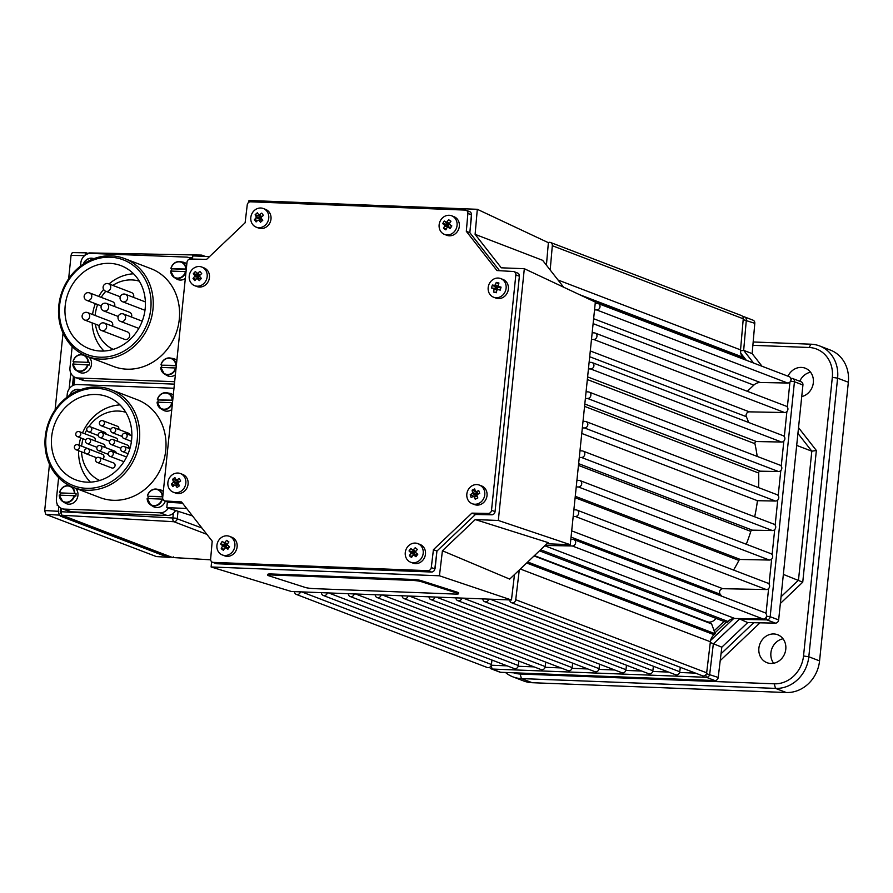 <?xml version="1.0" encoding="UTF-8"?>
<svg xmlns="http://www.w3.org/2000/svg" width="893" height="893" viewBox="0 0 893 893"><rect width="100%" height="100%" fill="white"/><g stroke="black" fill="none" stroke-linecap="round" stroke-linejoin="round"><path stroke-width="1.34" d="M267.777 575.282L267.867 574.288A6.653 0.726 5.2 0 1 268.246 574.087A6.653 0.726 5.2 0 1 271.639 573.987L412.142 579.412A6.653 0.726 5.2 0 1 417.198 579.836A6.653 0.726 5.2 0 1 420.971 580.55L457.953 592.394A6.653 0.726 5.2 0 1 458.6 592.762L458.511 593.756A6.653 0.726 5.2 0 1 458.131 593.957A6.653 0.726 5.2 0 1 454.738 594.057L314.236 588.632A6.653 0.726 5.2 0 1 309.168 588.208A6.653 0.726 5.2 0 1 305.406 587.494L268.413 575.65A6.653 0.726 5.2 0 1 267.777 575.282A6.653 0.726 5.2 0 1 268.157 575.081A6.653 0.726 5.2 0 1 271.55 574.98L412.053 580.394A6.653 0.726 5.2 0 1 417.109 580.83A6.653 0.726 5.2 0 1 420.871 581.533L457.863 593.376A6.653 0.726 5.2 0 1 458.511 593.756M443.062 233.676A9.968 8.874 110.9 0 1 440.629 220.258A9.968 8.874 110.9 0 1 451.668 215.793A9.968 8.874 110.9 0 1 453.153 216.552A9.968 8.874 110.9 0 1 455.586 229.959A9.968 8.874 110.9 0 1 444.547 234.424A9.968 8.874 110.9 0 1 443.062 233.676M451.568 226.331L449.737 224.523A19.858 1.418 35 0 1 451.825 225.918A19.88 5.693 122 0 0 451.032 227.235A19.88 5.693 122 0 0 450.262 228.552A19.858 4.722 -154.1 0 1 448.096 227.302L451.065 227.168M449.726 224.489L447.058 223.406L446.567 224.243L448.554 225.527L444.39 224.902A19.847 11.52 68.8 0 0 444.602 226.041A19.858 11.821 -55.9 0 0 443.575 228.362A19.88 4.733 -154.1 0 0 445.886 229.858A19.858 5.682 122 0 1 447.036 227.615A19.847 0.67 -15.7 0 1 448.096 227.302M444.39 224.902A19.858 4.722 -154.1 0 1 442.716 223.663A19.88 11.832 -55.9 0 1 443.464 222.335A19.88 11.832 -55.9 0 1 444.279 221.029L447.058 223.406M451.668 215.793L453.934 216.664A9.968 8.874 110.9 0 1 455.408 217.412A9.968 8.874 110.9 0 1 458.288 230.003A9.968 8.874 110.9 0 1 446.801 235.294L444.547 234.424M199.976 275.189L197.878 273.102A19.858 11.096 -38.1 0 1 199.887 271.439A19.88 0.793 48.3 0 0 201.718 273.559A19.858 4.956 137.1 0 0 199.809 275.345A19.847 4.007 -88.2 0 0 199.731 276.517A19.858 0.793 48.3 0 0 201.405 278.426A19.88 4.967 137.1 0 0 200.333 279.509A19.88 4.967 137.1 0 0 199.306 280.592A19.858 6.932 -140.3 0 1 197.52 278.806L200.356 278.27L200.914 278.917M200.356 278.27L196.438 278.817A19.847 1.373 -2.4 0 0 197.52 278.806M196.438 278.817A19.858 4.956 137.1 0 0 194.853 280.636A19.88 6.943 -140.3 0 1 193.022 278.504A19.858 11.096 -38.1 0 1 194.518 276.573L198.692 277.6L197.755 278.56M197.733 274.039L197.197 274.597L198.771 276.428L194.585 275.39A19.847 12.558 86.5 0 0 194.518 276.573M194.585 275.39A19.858 6.932 -140.3 0 1 193.334 273.638A19.88 11.107 -38.1 0 1 194.35 272.544A19.88 11.107 -38.1 0 1 195.433 271.472A19.858 0.793 48.3 0 0 196.806 273.102L199.786 275.736M191.392 283.371A9.968 8.874 110.9 0 1 192.274 269.452A9.968 8.874 110.9 0 1 201.773 267.04A9.968 8.874 110.9 0 1 205.01 269.34A9.968 8.874 110.9 0 1 204.129 283.248A9.968 8.874 110.9 0 1 194.641 285.671A9.968 8.874 110.9 0 1 191.392 283.371M201.773 267.04L204.028 267.9A9.968 8.874 110.9 0 1 207.265 270.199A9.968 8.874 110.9 0 1 207.756 282.389A9.968 8.874 110.9 0 1 196.895 286.53L194.641 285.671M179.069 482.03L177.015 479.775A19.858 10.214 -25.7 0 1 179.27 478.492A19.88 2.255 58.3 0 0 180.665 480.992A19.858 4.074 147.9 0 0 178.488 482.41A19.847 4.409 -77.3 0 0 178.209 483.571A19.858 2.255 58.3 0 0 179.504 485.781A19.88 4.074 147.9 0 0 178.287 486.64A19.88 4.074 147.9 0 0 177.104 487.5A19.858 8.394 -129.7 0 1 175.664 485.379L178.779 484.877L179.348 485.892M178.779 484.877L174.626 485.167A19.858 4.074 147.9 0 0 172.784 486.607A19.88 8.405 -129.7 0 1 171.389 484.106L174.66 485.167A19.847 3.014 7.2 0 0 175.664 485.379M171.389 484.106A19.858 10.214 -25.7 0 1 173.153 482.533L177.294 483.861L175.709 484.988M176.68 480.334L177.573 482.711L173.432 481.372A19.847 12.96 100.3 0 0 173.153 482.533M173.432 481.372A19.858 8.394 -129.7 0 1 172.55 479.318A19.88 10.225 -25.7 0 1 173.722 478.436A19.88 10.225 -25.7 0 1 174.95 477.599A19.858 2.255 58.3 0 0 175.977 479.552L178.745 482.242M169.045 488.438A9.968 8.874 110.9 0 1 172.349 474.752A9.968 8.874 110.9 0 1 180.431 473.558A9.968 8.874 110.9 0 1 184.672 477.297A9.968 8.874 110.9 0 1 181.379 490.983A9.968 8.874 110.9 0 1 173.298 492.188A9.968 8.874 110.9 0 1 169.045 488.438M180.431 473.558L182.685 474.417A9.968 8.874 110.9 0 1 186.938 478.168A9.968 8.874 110.9 0 1 185.867 489.677A9.968 8.874 110.9 0 1 175.553 493.048L173.298 492.188M261.716 216.787L259.651 214.644A19.858 10.783 -33.1 0 1 261.761 213.126A19.88 1.395 52.3 0 0 263.424 215.403A19.858 4.644 141.4 0 0 261.403 217.055A19.847 4.197 -83.9 0 0 261.247 218.227A19.858 1.395 52.3 0 0 262.776 220.27A19.88 4.644 141.4 0 0 261.638 221.263A19.88 4.644 141.4 0 0 260.544 222.257A19.858 7.535 -136.1 0 1 258.892 220.337L261.828 219.801L262.397 220.582M261.828 219.801L257.82 220.258A19.847 2.02 1.4 0 0 258.892 220.337M257.82 220.258A19.858 4.644 141.4 0 0 256.124 221.933A19.88 7.546 -136.1 0 1 254.46 219.645A19.858 10.783 -33.1 0 1 256.068 217.836L260.231 218.997L259.082 220.024M259.428 215.436L258.959 215.849L260.388 217.825L256.224 216.664A19.847 12.748 91.9 0 0 256.068 217.836M256.224 216.664A19.858 7.535 -136.1 0 1 255.108 214.789A19.88 10.794 -33.1 0 1 256.191 213.773A19.88 10.794 -33.1 0 1 257.34 212.791A19.858 1.395 52.3 0 0 258.579 214.554L261.381 217.2M252.54 224.31A9.968 8.874 110.9 0 1 254.382 210.435A9.968 8.874 110.9 0 1 263.346 208.527A9.968 8.874 110.9 0 1 267.018 211.373A9.968 8.874 110.9 0 1 265.165 225.259A9.968 8.874 110.9 0 1 256.213 227.157A9.968 8.874 110.9 0 1 252.54 224.31M263.346 208.527L265.601 209.397A9.968 8.874 110.9 0 1 269.273 212.244A9.968 8.874 110.9 0 1 269.117 224.188A9.968 8.874 110.9 0 1 258.468 228.028L256.213 227.157M534.416 555.625L706.977 621.662A8.316 7.401 -69.1 0 0 709.098 622.097A8.316 7.401 -69.1 0 0 715.929 618.347M702.032 620.244A10.47 9.321 110.9 0 1 701.675 619.642M534.07 555.948L711.609 623.906L714.132 630.826L724 621.439M220.504 553.973A9.968 8.874 110.9 0 1 218.662 540.399A9.968 8.874 110.9 0 1 229.468 536.336A9.968 8.874 110.9 0 1 231.287 537.318A9.968 8.874 110.9 0 1 233.14 550.892A9.968 8.874 110.9 0 1 222.335 554.955A9.968 8.874 110.9 0 1 220.504 553.973M229.468 536.336L231.722 537.195A9.968 8.874 110.9 0 1 233.553 538.189A9.968 8.874 110.9 0 1 235.975 550.747A9.968 8.874 110.9 0 1 224.589 555.826L222.335 554.955M229.356 546.974L227.525 545.188A19.858 1.005 37.4 0 1 229.546 546.683A19.88 5.604 124.7 0 0 228.697 547.967A19.88 5.604 124.7 0 0 227.882 549.251A19.858 5.135 -151.7 0 1 225.773 547.9L228.82 547.777M222.19 545.299A19.858 5.135 -151.7 0 1 220.582 543.96L224.433 544.607L226.364 546.003L222.19 545.299A19.847 11.754 71.9 0 0 222.346 546.449A19.858 11.743 -52.6 0 0 221.23 548.715A19.88 5.146 -151.7 0 0 223.462 550.334A19.858 5.592 124.7 0 1 224.701 548.157L225.773 547.9M220.582 543.96A19.88 11.754 -52.6 0 1 221.386 542.665A19.88 11.754 -52.6 0 1 222.245 541.392A19.858 1.005 37.4 0 1 223.942 542.598L226.889 545.188L224.969 543.792L224.433 544.607M408.425 560.904A9.968 8.874 110.9 0 1 407.331 547.175A9.968 8.874 110.9 0 1 417.801 543.603A9.968 8.874 110.9 0 1 420.045 544.92A9.968 8.874 110.9 0 1 421.139 558.65A9.968 8.874 110.9 0 1 410.668 562.222A9.968 8.874 110.9 0 1 408.425 560.904M417.801 543.603L420.056 544.462A9.968 8.874 110.9 0 1 422.3 545.779A9.968 8.874 110.9 0 1 424.175 558.281A9.968 8.874 110.9 0 1 412.923 563.092L410.668 562.222M417.678 554.386L415.848 552.633L417.779 554.252A19.88 5.47 128.2 0 0 416.864 555.479A19.88 5.47 128.2 0 0 415.982 556.719A19.858 5.648 -148.6 0 1 413.95 555.234L417.098 555.156M416.562 554.72L413.95 555.234M412.879 555.424A19.858 5.458 128.2 0 0 411.528 557.511A19.88 5.659 -148.6 0 1 409.396 555.736A19.858 11.598 -48.5 0 1 410.624 553.56L414.81 554.352L414.218 555.156M410.534 552.399A19.858 5.648 -148.6 0 1 409.016 550.936L412.879 551.662L414.72 553.191L410.534 552.399A19.847 12.011 75.8 0 0 410.624 553.56M409.016 550.936A19.88 11.609 -48.5 0 1 409.887 549.686A19.88 11.609 -48.5 0 1 410.813 548.469L415.29 552.399L413.459 550.881L412.879 551.662M494.543 297.503A9.968 8.874 110.9 0 1 493.583 297.202A9.968 8.874 110.9 0 1 488.504 285.793A9.968 8.874 110.9 0 1 499.745 278.27A9.968 8.874 110.9 0 1 500.705 278.571A9.968 8.874 110.9 0 1 505.784 289.991A9.968 8.874 110.9 0 1 494.543 297.503M500.705 278.571L502.971 279.442A9.968 8.874 110.9 0 1 507.883 291.397A9.968 8.874 110.9 0 1 496.798 298.362A9.968 8.874 110.9 0 1 495.838 298.072L493.583 297.202M500.683 288.484L498.662 286.441A19.858 4.074 19.8 0 1 501.062 287.144A19.88 5.793 104.2 0 0 500.649 288.618A19.88 5.793 104.2 0 0 500.259 290.113A19.858 2.065 -169.4 0 1 497.814 289.578L500.437 289.432M493.539 288.539A19.858 2.065 -169.4 0 1 491.552 287.993L497.557 288.729L493.539 288.539A19.847 9.734 50.3 0 0 494.052 289.522A19.858 11.922 -77.1 0 0 493.662 292.089A19.88 2.065 -169.4 0 0 496.329 292.737A19.858 5.782 104.2 0 1 496.865 290.214A19.847 2.59 -31.5 0 1 497.814 289.578M491.552 287.993A19.88 11.933 -77.1 0 1 491.92 286.497A19.88 11.933 -77.1 0 1 492.356 285.023A19.858 4.074 19.8 0 1 494.387 285.403L497.814 287.78L495.515 287.222L495.258 288.171M467.329 498.495A9.968 8.874 110.9 0 1 472.698 485.457A9.968 8.874 110.9 0 1 479.374 485.089A9.968 8.874 110.9 0 1 484.274 490.302A9.968 8.874 110.9 0 1 478.916 503.351A9.968 8.874 110.9 0 1 472.241 503.719A9.968 8.874 110.9 0 1 467.329 498.495M479.374 485.089L481.628 485.948A9.968 8.874 110.9 0 1 486.529 491.172A9.968 8.874 110.9 0 1 484.263 501.866A9.968 8.874 110.9 0 1 474.496 504.578L472.241 503.719M478.402 493.974L476.349 491.53A19.858 9.198 -15.3 0 1 478.76 490.637A19.88 3.405 67.5 0 0 479.72 493.394A19.858 3.059 157.3 0 0 477.364 494.443A19.847 4.498 -67.5 0 0 476.907 495.548A19.858 3.405 67.5 0 0 477.844 497.959A19.88 3.059 157.3 0 0 476.516 498.595A19.88 3.059 157.3 0 0 475.232 499.22A19.858 9.544 -119.6 0 1 474.15 496.888L477.264 496.475M477.197 496.329L473.167 496.475A19.847 4.521 15.9 0 0 474.15 496.888M473.167 496.475A19.858 3.059 157.3 0 0 471.169 497.524A19.88 9.555 -119.6 0 1 470.22 494.767A19.858 9.198 -15.3 0 1 472.163 493.561L476.215 495.157L474.004 496.363M472.609 492.456A19.858 9.544 -119.6 0 1 472.096 490.201L475.835 491.686L476.661 494.052L472.609 492.456A19.847 13.049 113 0 0 472.163 493.561M472.096 490.201A19.88 9.209 -15.3 0 1 473.368 489.554A19.88 9.209 -15.3 0 1 474.708 488.94A19.858 3.405 67.5 0 0 475.366 491.128L478.335 494.008M84.735 255.554L86.253 252.831L88.106 253.5M72.813 252.652L71.708 253.232L71.06 255.387L68.638 278.795M45.766 514.368L59.373 515.116L58.302 511.298L44.695 510.55L45.766 514.368L156.253 556.529M170.742 556.841L169.893 557.388L155.862 556.506M148.015 498.517A8.807 7.836 110.9 0 1 148.294 496.307L162.794 496.53M165.328 501.14A9.142 8.137 110.9 0 1 156.677 507.559A9.142 8.137 110.9 0 1 153.094 506.465L150.671 504.947A8.584 7.646 -69.1 0 0 154.042 505.985A8.584 7.646 -69.1 0 0 162.403 499.12L147.144 498.528A8.584 7.646 -69.1 0 0 150.671 504.947L147.323 498.495A8.26 7.345 110.9 0 0 153.942 505.605A8.26 7.345 110.9 0 0 161.979 499.053M157.972 402.14A8.807 7.836 110.9 0 1 158.251 399.941L172.751 400.164M171.78 409.563A9.142 8.137 110.9 0 1 166.645 411.182A9.142 8.137 110.9 0 1 163.051 410.088L160.628 408.57A8.584 7.646 -69.1 0 0 163.999 409.608A8.584 7.646 -69.1 0 0 172.36 402.743L157.112 402.151A8.584 7.646 -69.1 0 0 160.628 408.57L157.28 402.118A8.26 7.345 110.9 0 0 163.899 409.228A8.26 7.345 110.9 0 0 171.936 402.687M73.672 364.009A8.807 7.836 110.9 0 1 73.952 361.799L89.613 362.402A8.807 7.836 110.9 0 1 89.345 365.025L72.813 364.02A8.584 7.646 -69.1 0 0 76.329 370.439A8.584 7.646 -69.1 0 0 79.7 371.466A8.584 7.646 -69.1 0 0 88.072 364.612M89.021 357.088A9.142 8.137 110.9 0 1 90.762 367.235A9.142 8.137 110.9 0 1 82.346 373.051A9.142 8.137 110.9 0 1 78.751 371.946L76.329 370.439L72.791 364.009M111.056 389.694L137.366 399.763A52.363 46.615 110.9 0 1 164.446 457.997A52.363 46.615 110.9 0 1 113.311 500.292A52.363 46.615 110.9 0 1 99.938 497.568L73.628 487.5A52.363 46.615 -69.1 0 0 87.012 490.224A52.363 46.615 -69.1 0 0 138.136 447.929A52.363 46.615 -69.1 0 0 111.056 389.694A52.363 46.615 -69.1 0 0 97.672 386.97A52.363 46.615 -69.1 0 0 46.548 429.254A52.363 46.615 -69.1 0 0 73.628 487.5M96.801 388.332A50.7 45.13 110.9 0 1 137.221 440.082A50.7 45.13 110.9 0 1 86.465 488.315A50.7 45.13 110.9 0 1 46.045 436.565A50.7 45.13 110.9 0 1 96.801 388.332M96.165 394.483A44.46 39.582 110.9 0 1 107.528 396.793A44.46 39.582 110.9 0 1 130.523 446.254A44.46 39.582 110.9 0 1 87.101 482.164A44.46 39.582 110.9 0 1 75.738 479.854A44.46 39.582 110.9 0 1 52.743 430.393A44.46 39.582 110.9 0 1 96.165 394.483M99.692 480.49A36.568 32.55 110.9 0 1 81.531 451.836M81.654 446.187A36.568 32.55 110.9 0 1 83.06 438.787M84.857 433.786A36.568 32.55 110.9 0 1 86.811 429.879M88.798 426.731A36.568 32.55 110.9 0 1 118.3 411.048A36.568 32.55 110.9 0 1 125.79 412.309M97.304 462.429A2.657 2.657 0 0 1 98.353 457.283A2.657 2.657 0 0 1 99.201 457.462L113.634 462.976A2.657 2.366 110.9 0 1 111.725 467.943L97.304 462.429A2.657 2.366 -69.1 0 0 99.201 457.462A2.657 2.366 -69.1 0 0 98.52 457.316M87.96 253.802L89.2 252.953M172.617 557.522L210.659 559.822L172.427 557.478L173.51 556.908L172.427 557.478L62.086 515.25L61.193 513.91L61.36 508.385M101.612 330.555A3.985 3.985 0 0 1 103.197 322.842A3.985 3.985 0 0 1 104.47 323.099L127.52 331.928A3.985 3.55 110.9 0 1 124.663 339.373L101.612 330.555A3.985 3.55 -69.1 0 0 104.47 323.099A3.985 3.55 -69.1 0 0 103.443 322.898M113.244 349.375A36.568 32.55 110.9 0 1 95.406 324.126M95.171 315.497A36.568 32.55 110.9 0 1 97.65 304.546M101.199 297.358A36.568 32.55 110.9 0 1 105.832 291.274M112.797 285.403A36.568 32.55 110.9 0 1 131.851 279.922A36.568 32.55 110.9 0 1 139.341 281.195M109.716 263.357A44.46 39.582 110.9 0 1 121.08 265.679A44.46 39.582 110.9 0 1 144.074 315.14A44.46 39.582 110.9 0 1 100.652 351.049A44.46 39.582 110.9 0 1 89.289 348.728A44.46 39.582 110.9 0 1 66.294 299.278A44.46 39.582 110.9 0 1 109.716 263.357M110.352 257.217A50.7 45.13 110.9 0 1 150.772 308.967A50.7 45.13 110.9 0 1 100.016 357.189A50.7 45.13 110.9 0 1 59.597 305.451A50.7 45.13 110.9 0 1 110.352 257.217M100.552 359.109A52.363 46.615 -69.1 0 0 151.687 316.814A52.363 46.615 -69.1 0 0 124.607 258.579A52.363 46.615 -69.1 0 0 111.223 255.844A52.363 46.615 -69.1 0 0 60.088 298.139A52.363 46.615 -69.1 0 0 87.179 356.374A52.363 46.615 -69.1 0 0 100.552 359.109M124.607 258.579L150.917 268.648A52.363 46.615 110.9 0 1 177.997 326.883A52.363 46.615 110.9 0 1 126.862 369.177A52.363 46.615 110.9 0 1 113.478 366.443L87.179 356.374M171.523 271.026A8.807 7.836 110.9 0 1 171.802 268.815L186.302 269.039M185.331 278.437A9.142 8.137 110.9 0 1 180.185 280.067A9.142 8.137 110.9 0 1 176.602 278.962L174.18 277.455A8.584 7.646 -69.1 0 0 177.551 278.482A8.584 7.646 -69.1 0 0 185.911 271.628L170.663 271.037A8.584 7.646 -69.1 0 0 174.18 277.455L170.641 271.026M60.132 495.124A8.807 7.836 110.9 0 1 60.4 492.925L76.061 493.528L60.4 492.925M75.47 488.203A9.142 8.137 110.9 0 1 77.211 498.361A9.142 8.137 110.9 0 1 68.794 504.165A9.142 8.137 110.9 0 1 65.2 503.072L62.778 501.553A8.584 7.646 -69.1 0 0 66.149 502.592A8.584 7.646 -69.1 0 0 74.521 495.727L59.262 495.135A8.584 7.646 -69.1 0 0 62.778 501.553L59.239 495.135M161.566 367.403A8.807 7.836 110.9 0 1 161.845 365.192L176.345 365.416M175.374 374.814A9.142 8.137 110.9 0 1 170.228 376.444A9.142 8.137 110.9 0 1 166.645 375.339L164.223 373.832A8.584 7.646 -69.1 0 0 167.594 374.859A8.584 7.646 -69.1 0 0 175.954 367.994L160.695 367.414A8.584 7.646 -69.1 0 0 164.223 373.832L160.874 367.369A8.26 7.345 110.9 0 0 167.493 374.48A8.26 7.345 110.9 0 0 175.53 367.938M780.359 603.467L802.74 582.191L816.358 450.485L811.815 451.188L798.476 580.182L781.051 596.747M802.74 582.191L783.362 574.4M773.863 633.963A14.958 13.317 110.9 0 1 777.68 634.744A14.958 13.317 110.9 0 1 785.416 651.388A14.958 13.317 110.9 0 1 770.815 663.466A14.958 13.317 110.9 0 1 766.987 662.684A14.958 13.317 110.9 0 1 759.251 646.052A14.958 13.317 110.9 0 1 773.863 633.963M783.027 638.785A14.958 13.317 -69.1 0 0 771.92 648.564A14.958 13.317 -69.1 0 0 773.662 663.253M787.961 376.187A14.958 13.317 110.9 0 1 801.401 367.414A14.958 13.317 110.9 0 1 805.229 368.184A14.958 13.317 110.9 0 1 813.3 382.997A14.958 13.317 110.9 0 1 801.735 396.581M810.576 372.225A14.958 13.317 -69.1 0 0 799.771 381.255M792.649 378.532L801.133 381.78A3.326 2.958 110.9 0 1 802.93 384.995L778.651 619.954A3.326 2.958 110.9 0 1 775.381 623.124L747.698 622.588L721.812 647.179L718.206 677.452A3.326 2.958 110.9 0 1 714.88 680.555L500.605 672.295A3.326 2.958 110.9 0 1 499.756 672.116L491.273 668.868A3.326 2.958 -69.1 0 0 492.121 669.047L706.396 677.307A3.326 2.958 -69.1 0 0 709.712 674.204L713.328 643.931L739.214 619.34L766.886 619.876A3.326 2.958 -69.1 0 0 770.168 616.706L794.446 381.746A3.326 2.958 -69.1 0 0 791.845 378.353L790.763 378.297M752.152 353.617L743.668 350.369L746.314 320.062A3.326 2.958 -69.1 0 0 744.505 316.903L752.989 320.152A3.326 2.958 110.9 0 1 754.797 323.311L752.152 353.617L762.03 366.264M753.547 363.016L743.668 350.369L740.498 350.882M744.505 316.903A3.326 2.958 -69.1 0 0 743.657 316.725L742.797 316.691M721.812 647.179L710.292 642.48M819.595 345.937L830.334 350.056A33.242 29.592 110.9 0 1 848.35 382.249L819.562 660.887A33.242 29.592 110.9 0 1 786.275 692.51L532.172 682.71A33.242 29.592 110.9 0 1 523.678 680.979L512.928 676.861A33.242 29.592 -69.1 0 0 521.423 678.591L775.526 688.391A33.242 29.592 -69.1 0 0 808.812 656.768L837.601 378.141A33.242 29.592 -69.1 0 0 819.595 345.937A33.242 29.592 -69.1 0 0 811.09 344.207L753.167 341.974M726.132 622.254L714.902 632.925M738.745 618.57L747.698 622.588M733.644 618.559L710.616 640.448M489.688 667.261A3.326 2.958 -69.1 0 0 491.273 668.868M695.457 673.11L679.618 672.496M668.556 672.072L652.705 671.458M641.654 671.034L625.803 670.42M614.741 669.996L598.902 669.382M587.84 668.957L572 668.344M560.938 667.919L545.087 667.305M534.036 666.881L518.186 666.267M507.124 665.843L491.284 665.229M740.766 353.181L746.28 360.236M789.948 382.059L787.358 407.119M786.889 411.561L784.311 436.621M783.842 441.064L781.252 466.124M780.795 470.566L778.205 495.626M777.747 500.069L775.157 525.129M774.7 529.571L772.11 554.631M771.652 559.074L769.063 584.122M768.605 588.576L766.015 613.625M796.69 445.406L811.815 451.188L797.929 433.418M752.877 345.323L808.991 347.489A29.257 26.042 110.9 0 1 832.321 377.348L803.521 655.987A29.257 26.042 110.9 0 1 774.231 683.815L520.139 674.014A29.257 26.042 110.9 0 1 513.497 672.786M505.449 672.474A33.242 29.592 -69.1 0 0 512.928 676.861M519.279 570.002L515.73 599.728A3.326 2.958 110.9 0 1 511.555 602.719L702.49 675.8A3.326 2.958 -69.1 0 0 706.664 672.809L710.37 641.754A9.968 8.874 110.9 0 1 714.076 634.733A189.495 168.688 -69.1 0 0 715.204 633.762L714.132 630.826M488.761 599.125A3.326 2.958 110.9 0 1 484.653 601.681L675.588 674.762A3.326 2.958 -69.1 0 0 679.763 671.77L680.299 667.305M461.848 598.087A3.326 2.958 110.9 0 1 457.741 600.643L648.686 673.724A3.326 2.958 -69.1 0 0 652.861 670.732L653.397 666.267M434.947 597.049A3.326 2.958 110.9 0 1 430.839 599.605L621.774 672.686A3.326 2.958 -69.1 0 0 625.96 669.694L626.484 665.229M408.045 596.011A3.326 2.958 110.9 0 1 403.937 598.567L594.872 671.648A3.326 2.958 -69.1 0 0 599.047 668.656L599.583 664.191M381.144 594.972A3.326 2.958 110.9 0 1 377.036 597.529L567.97 670.61A3.326 2.958 -69.1 0 0 572.145 667.618L572.681 663.153M354.231 593.934A3.326 2.958 110.9 0 1 350.123 596.491L541.069 669.571A3.326 2.958 -69.1 0 0 545.243 666.58L545.779 662.115M327.329 592.896A3.326 2.958 110.9 0 1 323.221 595.452L514.156 668.533A3.326 2.958 -69.1 0 0 518.342 665.542L518.866 661.077M300.428 591.858A3.326 2.958 110.9 0 1 296.32 594.414L487.254 667.495A3.326 2.958 -69.1 0 0 491.429 664.504L491.965 660.039M787.637 383.03A3.326 2.958 -69.1 0 0 789.166 376.645L598.221 303.564A3.326 2.958 110.9 0 1 596.703 309.949L787.637 383.03L760.289 382.494A9.968 8.874 110.9 0 0 753.804 385.14L747.318 391.301M784.59 412.533A3.326 2.958 -69.1 0 0 786.119 406.148L595.173 333.067A3.326 2.958 110.9 0 1 593.655 339.452L784.59 412.533L749.383 411.852A3.326 2.958 110.9 0 0 746.347 416.685A159.568 142.054 -69.1 0 1 748.658 422.478M781.542 442.035A3.326 2.958 -69.1 0 0 783.072 435.65L592.126 362.569A3.326 2.958 110.9 0 1 590.597 368.954L781.542 442.035L756.527 441.544A1.663 1.485 110.9 0 0 754.92 443.687A159.568 142.054 -69.1 0 1 757.197 456.423M778.495 471.537A3.326 2.958 -69.1 0 0 780.013 465.153L589.079 392.072A3.326 2.958 110.9 0 1 587.549 398.457L778.495 471.537L760.289 471.18A1.663 1.485 110.9 0 0 758.648 473.011A159.568 142.054 -69.1 0 1 758.559 487.611M775.448 501.04A3.326 2.958 -69.1 0 0 776.966 494.655L586.031 421.574A3.326 2.958 110.9 0 1 584.502 427.959L775.448 501.04L757.431 500.694A159.568 142.054 -69.1 0 1 754.663 516.79M772.389 530.542A3.326 2.958 -69.1 0 0 773.918 524.158L582.984 451.077A3.326 2.958 110.9 0 1 581.455 457.462L772.389 530.542L752.375 530.152A1.663 1.485 110.9 0 0 750.801 531.38A159.568 142.054 -69.1 0 1 746.269 544.239M769.342 560.045A3.326 2.958 -69.1 0 0 770.871 553.66L579.937 480.579A3.326 2.958 110.9 0 1 578.407 486.964L769.342 560.045L740.364 559.476A1.663 1.485 110.9 0 0 738.924 560.402A159.568 142.054 -69.1 0 1 733.555 570.047M766.294 589.547A3.326 2.958 -69.1 0 0 767.824 583.162L576.889 510.082A3.326 2.958 110.9 0 1 575.36 516.467L766.294 589.547L722.828 588.699A3.326 2.958 110.9 0 0 720.193 594.213L721.734 596.189M763.247 619.05A3.326 2.958 -69.1 0 0 764.776 612.665L573.842 539.584A3.326 2.958 110.9 0 1 572.313 545.969L763.247 619.05L734.85 618.492A9.968 8.874 110.9 0 0 728.018 621.495A189.495 168.688 -69.1 0 1 726.969 622.577L539.472 550.814M743.255 318.79A3.326 2.958 -69.1 0 0 741.458 315.564L550.512 242.483A3.326 2.958 110.9 0 1 552.321 245.709L743.255 318.79L740.543 349.877A9.968 8.874 110.9 0 0 742.764 357.122A189.495 168.688 -69.1 0 1 743.679 358.182L743.177 359.042M176.312 365.75L161.845 365.192M160.974 364.791L161.142 364.746A8.26 7.345 110.9 0 1 169.179 358.205A8.26 7.345 110.9 0 1 175.798 365.315M176.222 365.371A8.584 7.646 -69.1 0 0 170.262 358.026L173.086 358.517A9.142 8.137 110.9 0 1 176.859 360.426M74.789 493.103A8.584 7.646 -69.1 0 0 68.828 485.759A8.584 7.646 -69.1 0 0 67.901 485.658A8.584 7.646 -69.1 0 0 59.541 492.489L59.708 492.478A8.26 7.345 110.9 0 1 67.734 485.937A8.26 7.345 110.9 0 1 74.353 493.048M74.086 495.671A8.26 7.345 110.9 0 1 66.06 502.212A8.26 7.345 110.9 0 1 59.429 495.102L59.262 495.135M76.061 493.528A8.807 7.836 110.9 0 1 75.793 496.151L74.521 495.727M186.269 269.373L171.802 268.815M186.191 269.005A8.584 7.646 -69.1 0 0 180.23 261.649A8.584 7.646 -69.1 0 0 179.292 261.549A8.584 7.646 -69.1 0 0 170.943 268.38L171.099 268.38A8.26 7.345 110.9 0 1 179.136 261.828A8.26 7.345 110.9 0 1 185.755 268.938M185.487 271.561A8.26 7.345 110.9 0 1 177.45 278.114A8.26 7.345 110.9 0 1 170.831 271.003L170.663 271.037M170.909 268.391C172.561 263.547 175.664 261.303 180.23 261.649L183.043 262.14A9.142 8.137 110.9 0 1 186.816 264.049M175.62 510.506A9.968 8.874 -69.1 0 1 173.354 513.229A9.968 8.874 110.9 0 1 167.114 515.495L71.451 511.812A9.968 8.874 110.9 0 1 68.906 511.287L61.829 508.586A9.968 8.874 110.9 0 1 56.426 498.919L58.625 477.643M80.482 266.147L80.817 262.899A9.968 8.874 110.9 0 1 90.807 253.411L186.47 257.106A9.968 8.874 110.9 0 1 189.015 257.63A9.968 8.874 110.9 0 1 191.403 259.059M174.66 381.646A9.968 8.874 110.9 0 1 173.588 381.668L77.937 377.985A9.968 8.874 110.9 0 1 75.38 377.46A9.968 8.874 110.9 0 1 69.978 367.804L72.177 346.517M133.559 273.794A44.46 39.582 -69.1 0 0 109.024 283.952M103.621 289.432A44.46 39.582 -69.1 0 0 98.743 296.42M95.328 303.653A44.46 39.582 -69.1 0 0 92.571 314.503M92.169 322.886A44.46 39.582 -69.1 0 0 104.001 351.027M101.277 305.931L86.721 300.361A3.985 3.55 -69.1 0 0 89.579 292.904L112.63 301.734A3.985 3.55 110.9 0 1 114.594 306.533M120.231 296.789L105.675 291.218A3.985 3.55 -69.1 0 0 108.533 283.762L131.584 292.591A3.985 3.55 110.9 0 1 133.548 297.391M118.2 316.457L103.644 310.887A3.985 3.55 -69.1 0 0 106.501 303.43L129.552 312.26A3.985 3.55 110.9 0 1 131.517 317.06M99.246 325.599L84.69 320.029A3.985 3.55 -69.1 0 0 87.547 312.572L110.598 321.402A3.985 3.55 110.9 0 1 112.563 326.202M61.997 515.774L62.298 516.813L60.177 516.009L61.963 516.109L61.193 513.91M174.403 384.135L85.002 380.686A9.968 8.874 110.9 0 1 82.457 380.172L75.38 377.46M74.108 385.017L74.912 377.259M74.141 376.857L73.259 385.363M60.59 507.972L60.211 511.656L61.617 514.859M108.276 454.358L98.52 450.619A2.657 2.366 -69.1 0 0 100.418 445.652L114.851 451.177A2.657 2.366 110.9 0 1 116.28 453.064M120.856 448.241L111.156 444.524A2.657 2.366 -69.1 0 0 113.054 439.557L127.487 445.082A2.657 2.366 110.9 0 1 128.793 448.286M123.926 461.681L109.939 456.334A2.657 2.366 -69.1 0 0 111.837 451.367L126.259 456.881A2.657 2.366 110.9 0 1 126.583 457.037M96.69 457.785L86.186 453.767A2.657 2.366 -69.1 0 0 88.094 448.799L102.516 454.325A2.657 2.366 110.9 0 1 102.896 458.868M110.799 429.421L101.099 425.715A2.657 2.366 -69.1 0 0 102.996 420.748L117.418 426.262A2.657 2.366 110.9 0 1 118.724 429.466M98.219 435.538L88.463 431.81A2.657 2.366 -69.1 0 0 90.36 426.832L104.782 432.357A2.657 2.366 110.9 0 1 106.211 434.244M109.571 441.22L99.871 437.514A2.657 2.366 -69.1 0 0 101.78 432.547L116.202 438.061A2.657 2.366 110.9 0 1 117.508 441.265M85.851 439.858L77.457 436.644A2.657 2.366 -69.1 0 0 79.354 431.676L93.787 437.202A2.657 2.366 110.9 0 1 94.904 440.841M96.946 447.315L87.235 443.609A2.657 2.366 -69.1 0 0 89.144 438.642L103.566 444.156A2.657 2.366 110.9 0 1 104.872 447.36M85.449 453.331L76.095 449.759A2.657 2.366 -69.1 0 0 78.004 444.792L92.425 450.306A2.657 2.366 110.9 0 1 93.084 450.708M122.129 436.465L112.373 432.725A2.657 2.366 -69.1 0 0 114.282 427.758L128.704 433.284A2.657 2.366 110.9 0 1 130.132 435.17M120.008 404.909A44.46 39.582 -69.1 0 0 82.536 432.893M80.716 437.894A44.46 39.582 -69.1 0 0 79.086 445.205M78.595 450.719A44.46 39.582 -69.1 0 0 90.45 482.142M168.319 508.162A9.968 8.874 110.9 0 1 160.048 512.794L64.385 509.099A9.968 8.874 110.9 0 1 61.829 508.586M66.93 397.273L67.265 394.025A9.968 8.874 110.9 0 1 77.256 384.537L172.918 388.232A9.968 8.874 110.9 0 1 173.968 388.343M162.682 496.497A8.584 7.646 -69.1 0 0 156.721 489.141L159.534 489.632A9.142 8.137 110.9 0 1 163.307 491.541M172.639 400.12A8.584 7.646 -69.1 0 0 166.678 392.775L169.491 393.266A9.142 8.137 110.9 0 1 173.264 395.164M88.34 361.989A8.584 7.646 -69.1 0 0 82.379 354.633C77.825 354.287 74.711 356.53 73.059 361.375L73.259 361.364A8.26 7.345 110.9 0 1 81.285 354.811A8.26 7.345 110.9 0 1 87.905 361.922M87.637 364.545A8.26 7.345 110.9 0 1 79.6 371.097A8.26 7.345 110.9 0 1 72.98 363.976L72.813 364.02M89.613 362.402L73.952 361.799M157.38 399.539L157.548 399.495A8.26 7.345 110.9 0 1 165.585 392.953A8.26 7.345 110.9 0 1 172.204 400.064M172.717 400.499L158.251 399.941M163.676 499.533L162.403 499.12M147.401 495.883C149.053 491.05 152.156 488.795 156.721 489.141A8.584 7.646 -69.1 0 0 155.784 489.04A8.584 7.646 -69.1 0 0 147.423 495.872L147.591 495.872A8.26 7.345 110.9 0 1 155.628 489.319A8.26 7.345 110.9 0 1 162.247 496.43M162.76 496.865L148.294 496.307M72.478 385.776L73.438 376.388M70.793 373.028L69.152 388.901M62.298 516.813L65.301 516.969L65.144 516.422M62.309 516.857L163.173 555.468L166.165 555.58L65.301 516.969M63.035 333.067L55.087 409.92M49.483 464.181L44.695 510.55M58.793 506.51L58.302 511.298M57.833 505.259L57.141 505.226L57.252 504.177M167.192 555.479L167.103 556.35L165.317 556.25L165.384 555.546M167.103 556.35L169.692 557.344M165.317 556.25L163.285 555.468M59.373 515.116L61.963 516.109M476.661 494.052L476.215 495.157M470.22 494.767L473.96 496.24M476.349 491.53A19.847 4.03 -151.2 0 0 475.366 491.128M494.052 289.522L497.624 289.7M497.557 288.729L497.981 289.555M493.662 292.089L496.43 292.223M498.874 286.72L495.336 284.767A19.847 11.14 157.8 0 0 494.387 285.403M495.336 284.767A19.858 11.922 -77.1 0 1 496.285 282.4A19.88 4.085 19.8 0 1 498.953 283.048A19.858 5.782 104.2 0 0 498.149 285.447A19.847 1.183 -118.6 0 0 498.662 286.441M498.763 287.144L497.814 287.78M492.356 285.023L495.515 287.222M496.285 282.4L498.618 284.019M414.72 553.191L414.81 554.352M409.396 555.736L412.298 556.283M415.77 551.662L413.504 549.597A19.847 8.417 -178.2 0 0 412.432 549.798M413.504 549.597A19.858 11.598 -48.5 0 1 415.256 547.677L417.388 549.441A19.858 5.458 128.2 0 0 415.747 551.472A19.847 3.46 -96.8 0 0 415.848 552.633M410.813 548.469L413.459 550.881M415.256 547.677L417.31 549.541M222.346 546.449L226.521 547.152L226.063 547.844M226.364 546.003L226.521 547.152M221.23 548.715L224.098 549.195M227.425 544.451L225.014 542.33A19.847 8.874 178.5 0 0 223.942 542.598M225.014 542.33A19.858 11.743 -52.6 0 1 226.666 540.321A19.88 1.005 37.4 0 1 228.898 541.939A19.858 5.592 124.7 0 0 227.369 544.038A19.847 3.204 -100 0 0 227.525 545.188M227.503 545.031L226.889 545.188M222.245 541.392L224.969 543.792M226.666 540.321L228.742 542.14M484.653 601.681A3.326 2.958 110.9 0 1 482.834 598.89M511.555 602.719A3.326 2.958 110.9 0 1 509.736 599.929M548.246 242.628A3.326 2.958 110.9 0 1 550.512 242.483M552.321 245.709L550.188 269.999M587.438 298.385L743.679 358.182M595.218 303.274L597.372 303.397A3.326 2.958 110.9 0 1 598.221 303.564M596.703 309.949L594.526 309.904M592.171 332.776L594.325 332.899A3.326 2.958 110.9 0 1 595.173 333.067M593.655 339.452L591.479 339.407M589.112 362.268L591.278 362.402A3.326 2.958 110.9 0 1 592.126 362.569M590.597 368.954L588.431 368.909M586.065 391.77L588.23 391.904A3.326 2.958 110.9 0 1 589.079 392.072M587.549 398.457L585.384 398.412M583.017 421.273L585.183 421.407A3.326 2.958 110.9 0 1 586.031 421.574M584.502 427.959L582.336 427.914M581.756 433.451L757.431 500.694M579.97 450.775L582.136 450.909A3.326 2.958 110.9 0 1 582.984 451.077M581.455 457.462L579.289 457.417M576.923 480.278L579.088 480.412A3.326 2.958 110.9 0 1 579.937 480.579M578.407 486.964L576.231 486.919M573.875 509.78L576.041 509.903A3.326 2.958 110.9 0 1 576.889 510.082M575.36 516.467L573.183 516.422M570.828 539.283L572.982 539.405A3.326 2.958 110.9 0 1 573.842 539.584M572.313 545.969L545.132 545.444M527.707 561.998L715.204 633.762M515.73 599.728L706.664 672.809M490.067 599.17L679.763 671.77M463.166 598.131L652.861 670.732M457.741 600.643A3.326 2.958 110.9 0 1 455.921 597.852M436.264 597.093L625.96 669.694M430.839 599.605A3.326 2.958 110.9 0 1 429.02 596.814M409.362 596.055L599.047 668.656M403.937 598.567A3.326 2.958 110.9 0 1 402.118 595.776M382.45 595.017L572.145 667.618M377.036 597.529A3.326 2.958 110.9 0 1 375.205 594.738M355.548 593.979L545.243 666.58M350.123 596.491A3.326 2.958 110.9 0 1 348.303 593.7M328.646 592.941L518.342 665.542M323.221 595.452A3.326 2.958 110.9 0 1 321.402 592.662M301.745 591.903L491.429 664.504M296.32 594.414A3.326 2.958 110.9 0 1 294.5 591.624M211.116 566.977L291.375 591.501L511.455 599.996L439.434 575.784L211.116 566.977L211.585 561.675M546.884 543.77L570.27 544.674L595.341 302.102L524.325 268.704L498.316 520.463L475.243 519.57L548.123 542.598L509.691 579.11L442.415 550.769L439.434 575.784M511.455 599.996L514.491 574.556M570.27 544.674L498.316 520.463M248.767 202.343L248.991 200.49L477.309 209.297L475.109 234.346L542.631 260.321L563.617 287.178M546.416 265.165L548.38 242.695L477.309 209.297M475.109 234.346L501.252 267.811L524.325 268.704M186.648 508.441L166.79 507.671L192.475 515.897M209.565 256.559L192.799 255.911L192.475 259.082M167.382 501.922L166.79 507.671M475.243 519.57L442.415 550.769M471.337 215.682A3.326 2.958 110.9 0 1 471.448 216.977L470.019 230.785M436.733 552.946L435.204 567.725A3.326 2.958 110.9 0 1 434.802 569.042M162.682 497.591L187.005 262.207A3.326 2.958 110.9 0 1 190.287 259.037L206.629 259.361L245.106 222.792L247.238 204.921A3.326 2.958 110.9 0 1 250.553 201.807L465.231 210.089A3.326 2.958 110.9 0 1 467.887 213.427L466.313 231.332L496.954 270.557L513.241 271.494A3.326 2.958 110.9 0 1 515.841 274.888L491.518 510.283A3.326 2.958 110.9 0 1 488.237 513.442L471.895 513.129L433.418 549.686L431.286 567.568A3.326 2.958 110.9 0 1 427.959 570.672L213.293 562.389A3.326 2.958 110.9 0 1 210.636 559.051L212.199 541.158L181.558 501.933L165.283 500.984A3.326 2.958 110.9 0 1 162.682 497.591M164.479 500.817L168.018 502.167A3.326 2.958 -69.1 0 0 168.822 502.335L182.507 503.127M212.445 562.222L215.983 563.572A3.326 2.958 -69.1 0 0 216.832 563.74L431.498 572.022A3.326 2.958 -69.1 0 0 434.824 568.919L436.956 551.048L433.418 549.686M436.956 551.048L475.433 514.48L471.895 513.129M475.433 514.48L491.775 514.803A3.326 2.958 -69.1 0 0 495.046 511.633L519.38 276.238A3.326 2.958 -69.1 0 0 517.572 273.024L514.044 271.673M499.555 270.713L469.852 232.682L466.313 231.332M469.852 232.682L471.415 214.789A3.326 2.958 -69.1 0 0 469.606 211.619L466.079 210.268M254.46 219.645L257.564 220.504M260.388 217.825L260.231 218.997M255.108 214.789L258.959 215.849M259.651 214.644A19.847 6.53 -165.9 0 0 258.579 214.554M177.573 482.711L177.294 483.861M172.55 479.318L176.368 480.557M177.015 479.775A19.847 5.537 -159.9 0 0 175.977 479.552M193.022 278.504L196.047 279.252M198.771 276.428L198.692 277.6M193.334 273.638L197.197 274.597M197.878 273.102A19.847 7.177 -169.9 0 0 196.806 273.102M443.575 228.362L446.422 228.787M449.637 223.976L447.092 221.81A19.858 11.821 -55.9 0 1 448.654 219.723A19.88 1.418 35 0 1 450.965 221.218A19.858 5.682 122 0 0 449.525 223.384A19.847 2.969 -102.6 0 0 449.737 224.523M448.654 219.723L450.764 221.52M448.554 225.527L448.42 227.246M442.716 223.663L446.567 224.243M444.279 221.029A19.858 1.418 35 0 1 446.031 222.123L449.045 224.69M447.092 221.81A19.847 9.22 175.8 0 0 446.031 222.123M444.602 226.041L448.755 226.666M412.142 579.412L412.053 580.394M457.953 592.394L457.863 593.376M80.258 389.817A8.584 7.646 -69.1 0 0 78.785 389.381A8.584 7.646 -69.1 0 0 77.858 389.281A8.584 7.646 -69.1 0 0 69.766 395.219M157.358 399.506C159.01 394.673 162.113 392.429 166.678 392.775A8.584 7.646 -69.1 0 0 165.752 392.674A8.584 7.646 -69.1 0 0 157.391 399.506M83.719 354.867L82.379 354.633A8.584 7.646 -69.1 0 0 81.453 354.532A8.584 7.646 -69.1 0 0 73.092 361.364M112.373 432.725A2.657 2.657 0 0 1 113.433 427.591A2.657 2.657 0 0 1 114.282 427.758A2.657 2.366 -69.1 0 0 113.601 427.624M131.438 441.365L123.792 438.43A2.657 2.366 -69.1 0 0 125.69 433.462A2.657 2.366 -69.1 0 0 125.009 433.328M76.095 449.759A2.657 2.657 0 0 1 77.155 444.614A2.657 2.657 0 0 1 78.004 444.792A2.657 2.366 -69.1 0 0 77.323 444.647M87.235 443.609A2.657 2.657 0 0 1 88.295 438.463A2.657 2.657 0 0 1 89.144 438.642A2.657 2.366 -69.1 0 0 88.463 438.496M77.457 436.644A2.657 2.657 0 0 1 78.506 431.509A2.657 2.657 0 0 1 79.354 431.676A2.657 2.366 -69.1 0 0 78.673 431.542M99.871 437.514A2.657 2.657 0 0 1 100.931 432.368A2.657 2.657 0 0 1 101.78 432.547A2.657 2.366 -69.1 0 0 101.099 432.402M88.463 431.81A2.657 2.657 0 0 1 89.512 426.664A2.657 2.657 0 0 1 90.36 426.832A2.657 2.366 -69.1 0 0 89.68 426.698M101.099 425.715A2.657 2.657 0 0 1 102.148 420.57A2.657 2.657 0 0 1 102.996 420.748A2.657 2.366 -69.1 0 0 102.315 420.603M86.186 453.767A2.657 2.657 0 0 1 87.246 448.621A2.657 2.657 0 0 1 88.094 448.799A2.657 2.366 -69.1 0 0 87.414 448.666M109.939 456.334A2.657 2.657 0 0 1 110.989 451.188A2.657 2.657 0 0 1 111.837 451.367A2.657 2.366 -69.1 0 0 111.156 451.222M111.156 444.524A2.657 2.657 0 0 1 112.205 439.389A2.657 2.657 0 0 1 113.054 439.557A2.657 2.366 -69.1 0 0 112.373 439.423M128.112 453.711L122.43 451.545A2.657 2.366 -69.1 0 0 124.339 446.578A2.657 2.366 -69.1 0 0 123.658 446.444M98.52 450.619A2.657 2.657 0 0 1 99.57 445.484A2.657 2.657 0 0 1 100.418 445.652A2.657 2.366 -69.1 0 0 99.737 445.518M189.115 257.664L192.62 257.731M203.626 256.336A3.326 2.958 -69.1 0 0 201.438 255.13A3.326 1.44 91.1 0 0 201.215 255.085A3.326 1.44 91.1 0 0 200.356 255.711A3.326 1.44 91.1 0 0 200.11 256.202M173.354 513.229L172.874 517.907A3.326 1.462 93.3 0 0 173.008 520.373A3.326 1.462 93.3 0 0 173.889 521.724A3.326 2.958 -69.1 0 0 177.272 518.554L178.031 511.265M201.918 527.997L175.396 518.141L60.211 511.656M84.69 320.029A3.985 3.985 0 0 1 86.275 312.316A3.985 3.985 0 0 1 87.547 312.572A3.985 3.55 -69.1 0 0 86.521 312.371M103.644 310.887A3.985 3.985 0 0 1 105.229 303.173A3.985 3.985 0 0 1 106.501 303.43A3.985 3.55 -69.1 0 0 105.474 303.229M105.675 291.218A3.985 3.985 0 0 1 107.26 283.505A3.985 3.985 0 0 1 108.533 283.762A3.985 3.55 -69.1 0 0 107.506 283.561M86.721 300.361A3.985 3.985 0 0 1 88.307 292.647A3.985 3.985 0 0 1 89.579 292.904A3.985 3.55 -69.1 0 0 88.552 292.703M138.806 328.39L120.566 321.413A3.985 3.55 -69.1 0 0 123.413 313.956A3.985 3.55 -69.1 0 0 122.397 313.756M144.979 310.306L122.598 301.745A3.985 3.55 -69.1 0 0 125.444 294.288A3.985 3.55 -69.1 0 0 124.428 294.087M93.81 258.691A8.584 7.646 -69.1 0 0 92.336 258.256A8.584 7.646 -69.1 0 0 91.41 258.166A8.584 7.646 -69.1 0 0 83.317 264.094M169.335 357.926A8.584 7.646 -69.1 0 0 160.974 364.757C162.604 359.924 165.707 357.68 170.262 358.026A8.584 7.646 -69.1 0 0 169.335 357.926M816.358 450.485L798.521 427.669M720.216 660.63L759.988 622.823M778.651 619.954L770.168 616.706L766.54 616.17M775.381 623.124L766.886 619.876L766.127 617.297M802.93 384.995L794.446 381.746L790.584 381.177M754.797 323.311L743.177 319.638M714.88 680.555L706.396 677.307L705.727 674.918M500.605 672.295L492.121 669.047L491.15 665.586M718.206 677.452L706.475 673.679M743.155 317.517L743.657 316.725M790.986 379.67L791.845 378.353M753.737 622.7L721.031 653.788M532.172 682.71L521.423 678.591L520.139 674.014M786.275 692.51L775.526 688.391L774.231 683.815M808.991 347.489L811.09 344.207M819.562 660.887L808.812 656.768L803.521 655.987M832.321 377.348L837.601 378.141L848.35 382.249M83.54 263.948A8.26 7.345 110.9 0 1 93.352 258.87M167.114 515.495L160.048 512.794M71.451 511.812L64.385 509.099M85.002 380.686L77.937 377.985M174.626 382.07L173.588 381.668M62.086 515.25L173.889 521.724L206.886 534.349M69.989 395.074A8.26 7.345 110.9 0 1 79.801 389.984M71.06 255.387L84.656 255.61M558.025 280.022L740.543 349.877M579.367 294.59L742.764 357.122M593.622 318.712L760.289 382.494M593.108 323.634L753.804 385.14M590.284 350.96L749.383 411.852M589.693 356.731L746.347 416.685M587.605 376.891L756.527 441.544M587.337 379.547L754.92 443.687M584.803 404.016L760.289 471.18M584.558 406.382L758.648 473.011M578.642 463.657L752.375 530.152M578.463 465.409L750.801 531.38M575.271 496.296L740.364 559.476M575.125 497.714L738.924 560.402M571.699 530.855L722.828 588.699M571.051 537.128L720.193 594.213M544.797 545.757L734.85 618.492M540.589 549.753L728.018 621.495M526.647 563.003L714.076 634.733M520.318 569.02L710.37 641.754M168.822 502.335L165.283 500.984M216.832 563.74L213.293 562.389M431.498 572.022L427.959 570.672M434.824 568.919L431.286 567.568M491.775 514.803L488.237 513.442M495.046 511.633L491.518 510.283M519.38 276.238L515.841 274.888M471.415 214.789L467.887 213.427M271.55 574.98L271.639 573.987M420.871 581.533L420.971 580.55M86.253 252.831L72.579 252.607M169.893 557.388L156.052 556.551M131.863 435.829L125.69 433.462A2.657 2.657 0 0 0 122.14 435.416A2.657 2.657 0 0 0 123.792 438.43M129.876 448.699L124.339 446.578A2.657 2.657 0 0 0 120.778 448.532A2.657 2.657 0 0 0 122.43 451.545M142.221 321.156L123.413 313.956A3.985 3.985 0 0 0 118.088 316.881A3.985 3.985 0 0 0 120.566 321.413M145.392 301.923L125.444 294.288A3.985 3.985 0 0 0 120.12 297.224A3.985 3.985 0 0 0 122.598 301.745M83.027 264.998C84.679 260.164 87.782 257.921 92.336 258.256L94.133 258.579M59.518 492.489C61.17 487.656 64.274 485.412 68.828 485.759L70.167 485.982M192.486 258.959L189.015 257.63M205.178 256.391L202.343 255.309A3.326 3.326 0 0 0 201.226 255.085L88.976 252.909M87.804 253.846L88.284 253.288M69.475 396.112C71.127 391.279 74.231 389.035 78.785 389.381L80.582 389.694"/></g></svg>
